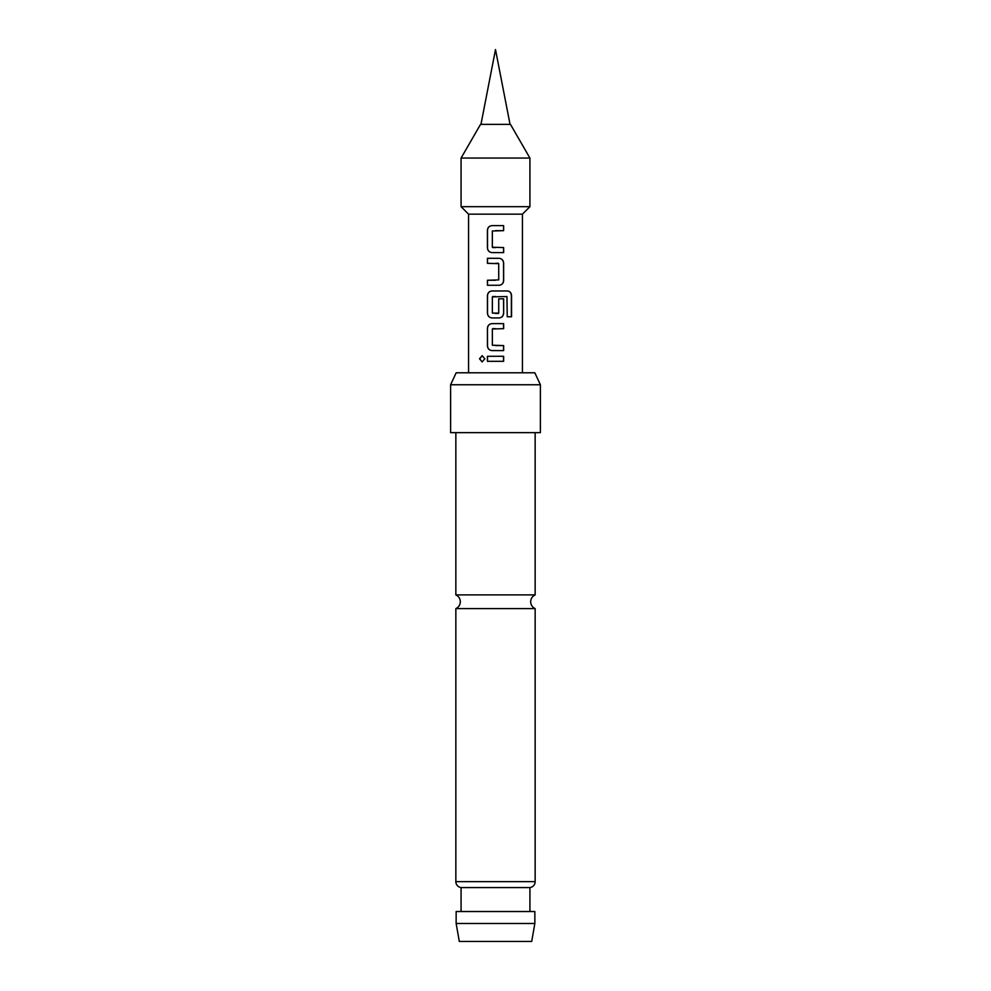 <?xml version="1.0" encoding="UTF-8"?>
<svg xmlns="http://www.w3.org/2000/svg" width="991" height="991" viewBox="0 0 991 991"><rect width="100%" height="100%" fill="white"/><g stroke="black" fill="none" stroke-linecap="round" stroke-linejoin="round"><path stroke-width="1.49" d="M479.495 358.792L482.146 355.695L484.872 358.804L482.146 361.901L479.495 358.792M482.221 361.901L479.669 358.792L482.221 355.695M455.848 432.646L455.848 594.897L535.152 594.897C532.303 596.285 530.804 598.576 530.668 601.748C530.804 604.919 532.303 607.21 535.152 608.61L535.152 881.643A5.983 5.983 0 0 1 529.925 887.577L461.075 887.577L461.075 911.522M461.075 158.064L480.536 124.371L510.464 124.371L529.925 158.064L461.075 158.064L461.075 206.685L529.925 206.685L529.925 158.064M529.925 206.685L522.43 214.167L468.57 214.167L468.57 372.789M461.075 887.577A5.983 5.983 0 0 1 455.848 881.643L455.848 608.61L535.152 608.61M531.696 941.45L459.304 941.45L456.145 923.488L534.855 923.488L531.696 941.45M450.608 384.756L456.182 372.789L534.818 372.789L540.392 384.756L450.608 384.756L450.608 432.646L540.392 432.646L540.392 384.756M529.925 887.577L529.925 911.522M534.855 923.488L534.855 911.522L456.145 911.522L456.145 923.488M535.152 432.646L535.152 594.897M495.5 225.638L503.626 225.638L503.626 230.655L492.329 231.002L492.341 247.242L503.639 247.577L503.639 252.606L492.019 252.606C489.244 252.296 487.721 250.723 487.423 247.923L487.411 230.333C487.683 227.509 489.207 225.936 492.007 225.638L495.5 225.638L492.007 225.638C489.281 225.936 487.77 227.496 487.51 230.333L487.411 230.333M487.51 263.333L487.51 258.304L499.043 258.304C501.805 258.614 503.341 260.187 503.639 262.987L503.651 280.564C503.378 283.401 501.855 284.962 499.068 285.272L487.436 285.272L487.436 280.255L498.733 279.908L498.721 263.656L487.423 263.333L487.423 258.304L496.206 258.304M495.5 317.938L492.019 317.938C489.306 317.628 487.795 316.067 487.522 313.243L487.522 295.652C487.795 292.828 489.306 291.267 492.056 290.97L507.553 290.958C509.993 291.292 511.331 292.853 511.554 295.652L511.554 316.761L507.231 316.761L506.946 296.544L492.354 296.866L492.366 313.119L498.733 313.119L498.733 298.836L503.651 298.836L503.651 313.243C503.378 316.079 501.842 317.64 499.055 317.938L492.019 317.938C489.269 317.603 487.733 316.042 487.436 313.243L487.423 295.652C487.708 292.828 489.232 291.267 492.019 290.97L496.318 290.97M495.5 323.623L503.639 323.636L503.651 328.653L492.354 328.987L492.354 345.24L503.639 345.574L503.639 350.603L492.019 350.591C489.257 350.281 487.721 348.708 487.423 345.909L487.436 328.318C487.708 325.494 489.232 323.921 492.031 323.623L503.639 323.636M495.5 356.289L503.639 356.289L503.639 361.319L487.423 361.319L487.423 356.289L503.639 356.289M495.5 361.319L487.423 361.319M487.51 361.319L487.51 356.289M503.552 356.289L503.539 361.319M495.5 350.591L492.019 350.591C489.294 350.294 487.783 348.733 487.522 345.909L487.423 345.909M495.5 345.574L503.639 345.574M503.552 345.574L503.552 350.603M492.713 328.653L495.5 328.653M503.552 323.636L503.552 328.653M487.522 345.909L487.436 328.318M487.522 328.318C487.795 325.494 489.306 323.921 492.069 323.623M507.417 290.958C509.857 291.267 511.17 292.828 511.368 295.652L511.554 295.652M511.368 295.652L511.368 316.761M498.696 298.836L503.564 298.836L503.651 313.243M503.552 313.243C503.292 316.079 501.768 317.64 499.006 317.938M495.5 313.453L498.399 313.453M492.725 296.532L495.5 296.532M499.006 258.304C501.768 258.601 503.279 260.162 503.552 262.987L503.564 280.564C503.292 283.401 501.78 284.962 499.03 285.272L499.068 285.272M495.5 263.321L498.386 263.321M487.522 285.272L487.436 280.255M487.522 280.255L495.5 280.242M499.03 285.272L495.5 285.272M492.056 252.606C489.294 252.309 487.783 250.748 487.51 247.923L487.423 247.923M503.539 247.577L503.639 252.606M503.552 252.606L495.5 252.606M495.5 247.577L492.676 247.589M503.539 225.638L503.626 230.655M503.539 230.655L495.5 230.668M487.51 247.923L487.51 230.333M455.848 881.643L535.152 881.643M455.848 594.897C458.697 596.285 460.196 598.576 460.332 601.748C460.196 604.919 458.697 607.21 455.848 608.61M480.957 124.371L495.5 49.55L510.043 124.371M522.43 214.167L522.43 372.789M468.57 214.167L461.075 206.685"/></g></svg>
